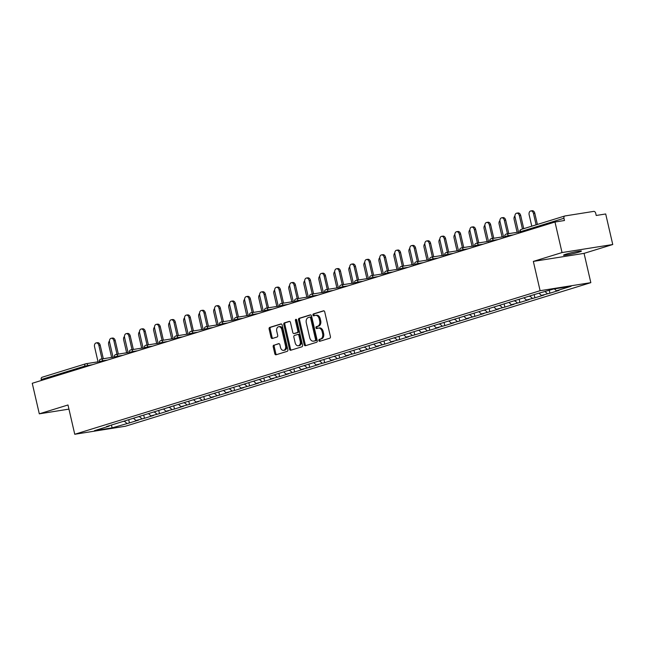 <?xml version="1.0" encoding="UTF-8"?>
<svg xmlns="http://www.w3.org/2000/svg" width="645" height="645" viewBox="0 0 645 645"><rect width="100%" height="100%" fill="white"/><g stroke="black" fill="none" stroke-linecap="round" stroke-linejoin="round"><path stroke-width="0.97" d="M318.864 340.544A0.984 0.685 -99 0 0 319.743 341.302L329.788 338.206A1.411 0.984 -99 0 0 330.417 336.545L324.725 311.898A1.411 0.984 -99 0 0 323.556 310.801A1.411 0.984 -99 0 0 323.467 310.825L313.422 313.922A0.984 0.685 -99 0 0 313.865 315.84L315.163 315.437A4.507 3.144 -99 0 1 315.469 315.365A4.507 3.144 -99 0 1 319.202 318.888L319.678 320.936A4.507 3.144 -99 0 1 317.663 326.249L316.364 326.652A0.984 0.685 -99 0 0 316.808 328.571L318.106 328.168A4.507 3.144 -99 0 1 318.412 328.095A4.507 3.144 -99 0 1 322.137 331.619L322.613 333.667A4.507 3.144 -99 0 1 320.605 338.98L319.307 339.383A0.984 0.685 -99 0 0 318.864 340.544M318.412 328.095L319.428 327.934A4.507 3.144 -99 0 1 323.153 331.457L323.629 333.505A4.507 3.144 -99 0 1 321.613 338.827L320.315 339.222A0.984 0.685 -99 0 0 320.38 341.108M323.919 310.834L314.438 313.76A0.984 0.685 -99 0 0 314.502 315.639M315.469 315.365L316.485 315.203A4.507 3.144 -99 0 1 320.218 318.727L320.694 320.775A4.507 3.144 -99 0 1 318.678 326.088L317.38 326.491A0.984 0.685 -99 0 0 317.445 328.369M565.979 254.17A9.183 0.653 -13 0 1 575.719 251.768A9.183 0.653 -13 0 1 581.419 251.074A9.183 0.653 -13 0 1 578.96 252.114A9.183 0.653 -13 0 1 569.221 254.509A9.183 0.653 -13 0 1 563.52 255.21A9.183 0.653 -13 0 1 565.979 254.17M273.835 345.123A1.411 0.984 -99 0 0 273.206 346.784L274.802 353.702A1.411 0.984 -99 0 0 275.971 354.798A1.411 0.984 -99 0 0 276.068 354.774L287.219 351.34A1.411 0.984 -99 0 0 287.847 349.679L282.155 325.032A1.411 0.984 -99 0 0 280.994 323.935A1.411 0.984 -99 0 0 280.897 323.959L269.747 327.394A1.411 0.984 -99 0 0 269.118 329.055L271.045 337.408A1.411 0.984 -99 0 0 272.214 338.504A1.411 0.984 -99 0 0 272.303 338.488L277.076 337.012A1.411 0.984 -99 0 0 277.705 335.352L276.753 331.208A3.765 2.628 -99 0 1 278.688 326.709A3.765 2.628 -99 0 1 281.809 329.651L285.55 345.873A3.765 2.628 -99 0 1 283.615 350.372A3.765 2.628 -99 0 1 280.494 347.437L279.874 344.728A1.411 0.984 -99 0 0 278.704 343.632A1.411 0.984 -99 0 0 278.608 343.656L274.851 344.962A1.411 0.984 -99 0 0 274.222 346.623L275.818 353.541A1.411 0.984 -99 0 0 276.632 354.605M533.342 261.41L584.064 253.364L612.75 244.519L562.029 252.558L533.342 261.41L540.107 290.702L74.747 434.27L67.991 404.979L39.305 413.832L32.25 383.283L554.982 222.017L564.464 220.509L563.948 218.276L520.338 231.732L520.547 232.635M562.029 252.558L554.982 222.017M304.19 344.632A1.411 0.984 -99 0 0 305.359 345.736A1.411 0.984 -99 0 0 305.456 345.712L316.606 342.269A1.411 0.984 -99 0 0 317.235 340.608L311.543 315.969A1.411 0.984 -99 0 0 310.382 314.865A1.411 0.984 -99 0 0 310.285 314.889L299.135 318.332A1.411 0.984 -99 0 0 298.506 319.993L304.19 344.632L305.206 344.47A1.411 0.984 -99 0 0 306.02 345.535M301.908 346.8L290.758 350.243A1.411 0.984 -99 0 1 290.661 350.267A1.411 0.984 -99 0 1 289.5 349.163L283.808 324.524A1.411 0.984 -99 0 1 284.437 322.863L289.21 321.387A1.411 0.984 -99 0 1 289.307 321.371A1.411 0.984 -99 0 1 290.476 322.468L292.782 332.465A1.411 0.984 -99 0 0 293.943 333.562A1.411 0.984 -99 0 0 294.039 333.538L297.208 332.562A1.411 0.984 -99 0 0 297.837 330.901L295.434 320.5A0.984 0.685 -99 0 1 296.756 320.089L302.537 345.139A1.411 0.984 -99 0 1 301.908 346.8M540.107 290.702L590.828 282.655L125.469 426.224L74.747 434.27M128.694 419.71L129.427 422.918L138.578 420.097L135.942 420.516L133.789 418.532M129.427 422.918L112.109 427.869L94.46 430.666L109.142 426.135L106.506 426.555L536.148 294.007L553.466 289.057L571.115 286.259L556.433 290.79L554.402 288.912M549.266 290.355L549.927 293.193L559.07 290.371L556.433 290.79M549.927 293.193L541.413 295.418L539.268 293.435M534.165 294.62L534.907 297.821L544.049 294.999L541.413 295.418M534.907 297.821L526.401 300.054L524.248 298.071M519.152 299.248L519.886 302.457L529.037 299.635L526.401 300.054M519.886 302.457L511.38 304.69L509.236 302.707M504.132 303.884L504.874 307.093L514.017 304.271L511.38 304.69M504.874 307.093L496.36 309.318L494.215 307.334M489.112 308.512L489.853 311.72L498.996 308.899L496.36 309.318M489.853 311.72L481.347 313.954L479.195 311.97M474.099 313.147L474.833 316.356L483.984 313.534L481.347 313.954M474.833 316.356L466.327 318.59L464.182 316.606M459.079 317.783L459.821 320.992L468.963 318.17L466.327 318.59M459.821 320.992L451.307 323.218L449.162 321.234M444.058 322.411L444.8 325.62L453.943 322.798L451.307 323.218M444.8 325.62L436.294 327.853L434.141 325.87M429.046 327.047L429.78 330.256L438.931 327.434L436.294 327.853M429.78 330.256L421.274 332.489L419.129 330.506M414.026 331.683L414.767 334.892L423.91 332.07L421.274 332.489M414.767 334.892L406.253 337.117L404.109 335.134M399.005 336.311L399.747 339.52L408.89 336.698L406.253 337.117M399.747 339.52L391.241 341.753L389.088 339.77M383.993 340.947L384.734 344.156L393.877 341.334L391.241 341.753M384.734 344.156L376.22 346.381L374.076 344.406M368.972 345.583L369.714 348.792L378.857 345.97L376.22 346.381M369.714 348.792L361.2 351.017L359.055 349.034M353.952 350.211L354.694 353.42L363.844 350.598L361.2 351.017M354.694 353.42L346.188 355.653L344.035 353.67M338.939 354.847L339.681 358.056L348.824 355.234L346.188 355.653M339.681 358.056L331.167 360.281L329.023 358.298M323.919 359.483L324.661 362.692L333.804 359.87L331.167 360.281M324.661 362.692L316.147 364.917L314.002 362.933M308.899 364.111L309.64 367.319L318.791 364.498L316.147 364.917M309.64 367.319L301.134 369.553L298.982 367.569M293.886 368.747L294.628 371.955L303.771 369.133L301.134 369.553M294.628 371.955L286.114 374.181L283.969 372.197M278.866 373.382L279.608 376.583L288.75 373.769L286.114 374.181M279.608 376.583L271.094 378.817L268.949 376.833M263.845 378.01L264.587 381.219L273.738 378.397L271.094 378.817M264.587 381.219L256.081 383.453L253.928 381.469M248.833 382.646L249.575 385.855L258.718 383.033L256.081 383.453M249.575 385.855L241.061 388.08L238.916 386.097M233.812 387.282L234.554 390.483L243.697 387.661L241.061 388.08M234.554 390.483L226.048 392.716L223.896 390.733M218.792 391.91L219.534 395.119L228.685 392.297L226.048 392.716M219.534 395.119L211.028 397.352L208.875 395.369M203.78 396.546L204.521 399.755L213.664 396.933L211.028 397.352M204.521 399.755L196.007 401.98L193.863 399.997M188.759 401.174L189.501 404.383L198.644 401.561L196.007 401.98M189.501 404.383L180.995 406.616L178.842 404.633M173.747 405.81L174.481 409.019L183.631 406.197L180.995 406.616M174.481 409.019L165.975 411.252L163.83 409.269M158.726 410.446L159.468 413.655L168.611 410.833L165.975 411.252M159.468 413.655L150.954 415.88L148.81 413.897M143.706 415.074L144.448 418.282L153.591 415.461L150.954 415.88M144.448 418.282L135.942 420.516M126.791 423.338L124.348 421.08L124.163 421.499M141.811 418.702L139.368 416.444M139.385 416.412L139.175 416.872M156.832 414.074L154.381 411.816M154.397 411.776L154.195 412.236M171.844 409.438L169.401 407.18M169.417 407.148L169.216 407.6M186.865 404.802L184.422 402.544M184.438 402.512L184.228 402.972M201.885 400.174L199.434 397.917M199.45 397.876L199.249 398.336M216.897 395.538L214.454 393.281M214.471 393.248L214.269 393.708M231.918 390.902L229.475 388.645M229.491 388.613L229.281 389.072M246.938 386.274L244.487 384.017M244.503 383.977L244.302 384.436M261.951 381.638L259.508 379.381M259.524 379.349L259.322 379.808M276.971 377.003L274.528 374.745M274.544 374.713L274.335 375.172M291.983 372.375L289.541 370.117M289.557 370.077L289.355 370.536M307.004 367.739L304.561 365.481M304.577 365.449L304.375 365.909M322.024 363.103L319.581 360.845M319.597 360.813L319.388 361.273M337.037 358.475L334.594 356.217M334.61 356.177L334.408 356.637M352.057 353.839L349.614 351.581L349.429 352.009M367.078 349.203L364.635 346.954M364.651 346.913L364.441 347.373M382.09 344.575L379.647 342.318M379.663 342.285L379.462 342.737M397.11 339.939L394.667 337.682M394.684 337.649L394.482 338.109M412.131 335.303L409.688 333.054M409.696 333.014L409.494 333.473M427.143 330.675L424.7 328.418M424.716 328.386L424.515 328.837M442.164 326.039L439.721 323.782M439.737 323.75L439.535 324.209M457.184 321.412L454.741 319.154M454.749 319.114L454.548 319.573M472.196 316.776L469.753 314.518M469.77 314.486L469.568 314.937M487.217 312.14L484.774 309.882M484.79 309.85L484.58 310.31M502.237 307.512L499.786 305.254M499.802 305.214L499.601 305.674M517.25 302.876L514.807 300.618M514.823 300.586L514.621 301.046M532.27 298.24L529.827 295.982M529.843 295.95L529.634 296.41M547.291 293.612L545.138 291.629M612.75 244.519L605.695 213.971L596.214 215.478L595.698 213.245A2.153 1.532 72.9 0 0 593.69 211.391L564.988 215.946A2.153 1.532 72.9 0 0 564.835 215.978A2.153 1.532 72.9 0 0 563.948 218.276M39.305 413.832L68.951 409.124M41.425 380.453L41.215 379.55A2.153 1.532 -107.1 0 1 42.102 377.252A2.153 1.532 -107.1 0 1 42.256 377.212M584.064 253.364L590.828 282.655M109.344 425.676L109.142 426.135M112.109 427.869L111.424 425.039M310.737 314.905L300.151 318.17A1.411 0.984 -99 0 0 299.522 319.831L305.206 344.47M315.123 340.673A0.984 0.685 -99 0 0 315.566 339.512L310.567 317.88A0.984 0.685 -99 0 0 309.689 317.13L308.318 317.55A4.507 3.144 -99 0 0 306.302 322.863L309.713 337.649A4.507 3.144 -99 0 0 313.446 341.165A4.507 3.144 -99 0 0 313.752 341.1L316.139 340.512A0.984 0.685 -99 0 0 316.574 339.351L315.566 339.512M309.818 317.106L310.697 316.969A0.984 0.685 -99 0 1 311.583 317.719L316.574 339.351M313.446 341.165L314.462 341.003A4.507 3.144 -99 0 0 314.768 340.939L313.752 341.1M316.139 340.512L314.768 340.939M289.661 321.404L285.453 322.702A1.411 0.984 -99 0 0 284.824 324.362L290.516 349.001A1.411 0.984 -99 0 0 291.322 350.074M294.862 333.409A1.411 0.984 -99 0 0 294.959 333.401A1.411 0.984 -99 0 0 295.055 333.376L298.224 332.401A1.411 0.984 -99 0 0 298.853 330.74L296.45 320.339L295.434 320.5M296.498 319.565A0.984 0.685 -99 0 0 296.45 320.339M295.176 342.834A3.765 2.628 -99 0 0 298.288 345.776A3.765 2.628 -99 0 0 300.231 341.269L298.909 335.561A1.411 0.984 -99 0 0 297.74 334.457A1.411 0.984 -99 0 0 297.651 334.481L294.483 335.456A1.411 0.984 -99 0 0 293.854 337.117L295.176 342.834M298.288 345.776L299.304 345.615A3.765 2.628 -99 0 0 301.239 341.108L300.231 341.269M297.845 334.449L298.659 334.32A1.411 0.984 -99 0 1 298.756 334.295A1.411 0.984 -99 0 1 299.925 335.4L301.239 341.108M279.059 343.664L274.851 344.962M283.615 350.372L284.63 350.219A3.765 2.628 -99 0 0 286.565 345.712L285.55 345.873M278.688 326.709L279.704 326.547A3.765 2.628 -99 0 1 282.816 329.49L286.565 345.712M281.349 323.967L270.763 327.233A1.411 0.984 -99 0 0 270.134 328.894L272.061 337.246A1.411 0.984 -99 0 0 272.867 338.311M530.811 210.939L532.125 210.73A3.225 2.257 81 0 1 534.794 213.253L533.48 213.463A3.225 2.257 -99 0 0 530.811 210.939A3.225 2.257 -99 0 0 529.15 214.801L531.778 226.177M536.108 224.847L533.48 213.463M537.382 224.452L534.794 213.253M516.71 213.181L518.024 212.971A3.225 2.257 81 0 1 520.7 215.486L519.378 215.696A3.225 2.257 -99 0 0 516.71 213.181A3.225 2.257 -99 0 0 515.049 217.034L518.774 233.184M520.7 215.486L523.74 228.661M519.378 215.696L522.466 229.056M514.928 215.994A3.225 2.257 -99 0 0 514.13 219.429L517.105 232.321M499.915 220.622A3.225 2.257 -99 0 0 499.109 224.065L502.084 236.949M484.895 225.258A3.225 2.257 -99 0 0 484.097 228.701L487.072 241.585M469.874 229.894A3.225 2.257 -99 0 0 469.076 233.329L472.051 246.221M454.862 234.522A3.225 2.257 -99 0 0 454.056 237.965L457.031 250.849M501.689 217.808L503.011 217.599A3.225 2.257 81 0 1 505.68 220.122L504.358 220.332A3.225 2.257 -99 0 0 501.689 217.808A3.225 2.257 -99 0 0 500.028 221.67L503.761 237.82M505.68 220.122L508.8 233.635M504.358 220.332L507.478 233.845M486.669 222.444L487.991 222.235A3.225 2.257 81 0 1 490.66 224.758L489.345 224.968A3.225 2.257 -99 0 0 486.669 222.444A3.225 2.257 -99 0 0 485.008 226.298L488.741 242.447M490.66 224.758L493.78 238.271M489.345 224.968L492.466 238.481M471.656 227.08L472.97 226.871A3.225 2.257 81 0 1 475.647 229.386L474.325 229.596A3.225 2.257 -99 0 0 471.656 227.08A3.225 2.257 -99 0 0 469.995 230.934L473.72 247.083M475.647 229.386L478.767 242.899M474.325 229.596L477.445 243.109M456.636 231.708L457.958 231.499A3.225 2.257 81 0 1 460.627 234.022L459.304 234.232A3.225 2.257 -99 0 0 456.636 231.708A3.225 2.257 -99 0 0 454.975 235.57L458.708 251.719M460.627 234.022L463.747 247.535M459.304 234.232L462.425 247.744M441.615 236.344L442.938 236.135A3.225 2.257 81 0 1 445.606 238.658L444.292 238.868A3.225 2.257 -99 0 0 441.615 236.344A3.225 2.257 -99 0 0 439.963 240.198L443.687 256.347M445.606 238.658L448.726 252.171M444.292 238.868L447.412 252.38M439.842 239.158A3.225 2.257 -99 0 0 439.043 242.601L442.019 255.484M426.603 240.98L427.917 240.77A3.225 2.257 81 0 1 430.594 243.286L429.272 243.496A3.225 2.257 -99 0 0 426.603 240.98A3.225 2.257 -99 0 0 424.942 244.834L428.667 260.983M430.594 243.286L433.714 256.799M429.272 243.496L432.392 257.008M424.821 243.794A3.225 2.257 -99 0 0 424.023 247.228L426.998 260.12M411.583 245.608L412.905 245.398A3.225 2.257 81 0 1 415.574 247.922L414.259 248.131A3.225 2.257 -99 0 0 411.583 245.608A3.225 2.257 -99 0 0 409.922 249.47L413.655 265.619M415.574 247.922L418.694 261.435M414.259 248.131L417.371 261.644M409.809 248.422A3.225 2.257 -99 0 0 409.003 251.864L411.978 264.748M396.562 250.244L397.884 250.034A3.225 2.257 81 0 1 400.553 252.558L399.239 252.767A3.225 2.257 -99 0 0 396.562 250.244A3.225 2.257 -99 0 0 394.909 254.098L398.634 270.247M400.553 252.558L403.673 266.071M399.239 252.767L402.359 266.28M394.788 253.058A3.225 2.257 -99 0 0 393.99 256.5L396.965 269.384M381.55 254.88L382.864 254.67A3.225 2.257 81 0 1 385.541 257.186L384.218 257.395A3.225 2.257 -99 0 0 381.55 254.88A3.225 2.257 -99 0 0 379.889 258.734L383.614 274.883M385.541 257.186L388.661 270.698M384.218 257.395L387.339 270.908M379.768 257.694A3.225 2.257 -99 0 0 378.97 261.128L381.945 274.02M366.529 259.508L367.852 259.298A3.225 2.257 81 0 1 370.52 261.822L369.206 262.031A3.225 2.257 -99 0 0 366.529 259.508A3.225 2.257 -99 0 0 364.868 263.37L368.601 279.519M370.52 261.822L373.64 275.334M369.206 262.031L372.326 275.544M364.756 262.322A3.225 2.257 -99 0 0 363.949 265.764L366.924 278.648M351.517 264.144L352.831 263.934A3.225 2.257 81 0 1 355.5 266.458L354.186 266.659A3.225 2.257 -99 0 0 351.517 264.144A3.225 2.257 -99 0 0 349.856 267.998L353.581 284.147M355.5 266.458L358.62 279.97M354.186 266.659L357.306 280.18M349.735 266.957A3.225 2.257 -99 0 0 348.937 270.4L351.912 283.284M336.497 268.772L337.811 268.57A3.225 2.257 81 0 1 340.487 271.085L339.165 271.295A3.225 2.257 -99 0 0 336.497 268.772A3.225 2.257 -99 0 0 334.836 272.633L338.561 288.783M340.487 271.085L343.608 284.598M339.165 271.295L342.285 284.808M334.715 271.593A3.225 2.257 -99 0 0 333.917 275.028L336.892 287.92M321.476 273.407L322.798 273.198A3.225 2.257 81 0 1 325.467 275.721L324.153 275.931A3.225 2.257 -99 0 0 321.476 273.407A3.225 2.257 -99 0 0 319.815 277.269L323.548 293.419M325.467 275.721L328.587 289.234M324.153 275.931L327.273 289.444M319.702 276.221A3.225 2.257 -99 0 0 318.896 279.664L321.871 292.548M306.464 278.043L307.778 277.834A3.225 2.257 81 0 1 310.455 280.349L309.132 280.559A3.225 2.257 -99 0 0 306.464 278.043A3.225 2.257 -99 0 0 304.803 281.897L308.528 298.046M310.455 280.349L313.567 293.87M309.132 280.559L312.253 294.072M304.682 280.857A3.225 2.257 -99 0 0 303.884 284.292L306.859 297.184M291.443 282.671L292.757 282.462A3.225 2.257 81 0 1 295.434 284.985L294.112 285.195A3.225 2.257 -99 0 0 291.443 282.671A3.225 2.257 -99 0 0 289.782 286.533L293.507 302.682M295.434 284.985L298.554 298.498M294.112 285.195L297.232 298.708M289.661 285.493A3.225 2.257 -99 0 0 288.863 288.928L291.838 301.812M276.423 287.307L277.745 287.098A3.225 2.257 81 0 1 280.414 289.621L279.1 289.831A3.225 2.257 -99 0 0 276.423 287.307A3.225 2.257 -99 0 0 274.762 291.161L278.495 307.318M280.414 289.621L283.534 303.134M279.1 289.831L282.22 303.344M274.649 290.121A3.225 2.257 -99 0 0 273.851 293.564L276.826 306.448M261.41 291.943L262.725 291.733A3.225 2.257 81 0 1 265.401 294.249L264.079 294.459A3.225 2.257 -99 0 0 261.41 291.943A3.225 2.257 -99 0 0 259.75 295.797L263.474 311.946M265.401 294.249L268.522 307.762M264.079 294.459L267.199 307.971M259.629 294.757A3.225 2.257 -99 0 0 258.83 298.192L261.806 311.084M246.39 296.571L247.712 296.361A3.225 2.257 81 0 1 250.381 298.885L249.059 299.095A3.225 2.257 -99 0 0 246.39 296.571A3.225 2.257 -99 0 0 244.729 300.433L248.462 316.582M250.381 298.885L253.501 312.398M249.059 299.095L252.179 312.607M244.608 299.385A3.225 2.257 -99 0 0 243.81 302.828L246.785 315.711M231.37 301.207L232.692 300.997A3.225 2.257 81 0 1 235.361 303.521L234.046 303.731A3.225 2.257 -99 0 0 231.37 301.207A3.225 2.257 -99 0 0 229.709 305.061L233.442 321.218M235.361 303.521L238.481 317.034M234.046 303.731L237.167 317.243M229.596 304.021A3.225 2.257 -99 0 0 228.798 307.463L231.773 320.347M216.357 305.843L217.671 305.633A3.225 2.257 81 0 1 220.348 308.149L219.026 308.358A3.225 2.257 -99 0 0 216.357 305.843A3.225 2.257 -99 0 0 214.696 309.697L218.421 325.846M220.348 308.149L223.468 321.661M219.026 308.358L222.146 321.871M214.575 308.657A3.225 2.257 -99 0 0 213.777 312.091L216.752 324.983M201.337 310.471L202.659 310.261A3.225 2.257 81 0 1 205.328 312.785L204.005 312.994A3.225 2.257 -99 0 0 201.337 310.471A3.225 2.257 -99 0 0 199.676 314.333L203.409 330.482M205.328 312.785L208.448 326.297M204.005 312.994L207.126 326.507M199.555 313.285A3.225 2.257 -99 0 0 198.757 316.727L201.732 329.611M186.316 315.107L187.639 314.897A3.225 2.257 81 0 1 190.307 317.421L188.993 317.63A3.225 2.257 -99 0 0 186.316 315.107A3.225 2.257 -99 0 0 184.655 318.961L188.388 335.11M190.307 317.421L193.427 330.933M188.993 317.63L192.113 331.143M184.543 317.921A3.225 2.257 -99 0 0 183.744 321.363L186.719 334.247M171.304 319.743L172.618 319.533A3.225 2.257 81 0 1 175.295 322.048L173.973 322.258A3.225 2.257 -99 0 0 171.304 319.743A3.225 2.257 -99 0 0 169.643 323.596L173.368 339.746M175.295 322.048L178.415 335.561M173.973 322.258L177.093 335.771M169.522 322.556A3.225 2.257 -99 0 0 168.724 325.991L171.699 338.883M156.284 324.37L157.606 324.161A3.225 2.257 81 0 1 160.274 326.684L158.952 326.894A3.225 2.257 -99 0 0 156.284 324.37A3.225 2.257 -99 0 0 154.623 328.232L158.356 344.382M160.274 326.684L163.395 340.197M158.952 326.894L162.072 340.407M154.51 327.184A3.225 2.257 -99 0 0 153.703 330.627L156.679 343.511M141.263 329.006L142.585 328.797A3.225 2.257 81 0 1 145.254 331.32L143.94 331.53A3.225 2.257 -99 0 0 141.263 329.006A3.225 2.257 -99 0 0 139.602 332.86L143.335 349.01M145.254 331.32L148.374 344.833M143.94 331.53L147.06 345.043M139.489 331.82A3.225 2.257 -99 0 0 138.691 335.263L141.666 348.147M126.251 333.642L127.565 333.433A3.225 2.257 81 0 1 130.242 335.948L128.919 336.158A3.225 2.257 -99 0 0 126.251 333.642A3.225 2.257 -99 0 0 124.59 337.496L128.315 353.645M130.242 335.948L133.362 349.461M128.919 336.158L132.04 349.671M124.469 336.456A3.225 2.257 -99 0 0 123.671 339.891L126.646 352.783M111.23 338.27L112.552 338.061A3.225 2.257 81 0 1 115.221 340.584L113.899 340.794A3.225 2.257 -99 0 0 111.23 338.27A3.225 2.257 -99 0 0 109.569 342.132L113.302 358.281M115.221 340.584L118.341 354.097M113.899 340.794L117.019 354.307M109.456 341.084A3.225 2.257 -99 0 0 108.65 344.527L111.625 357.411M96.21 342.906L97.532 342.697A3.225 2.257 81 0 1 100.201 345.22L98.887 345.43A3.225 2.257 -99 0 0 96.21 342.906A3.225 2.257 -99 0 0 94.557 346.76L98.282 362.909M100.201 345.22L103.321 358.733M98.887 345.43L102.007 358.942M521.378 229.402A2.153 1.532 72.9 0 0 521.225 229.435A2.153 1.532 72.9 0 0 520.338 231.732L519.765 231.974A2.153 2.153 0 0 1 521.225 229.435L564.835 215.978M86.164 363.716L98.032 361.829M85.035 366.997L84.826 366.094L41.215 379.55M92.735 364.627L84.826 366.094A2.153 1.532 -107.1 0 1 85.712 363.796A2.153 1.532 -107.1 0 1 85.866 363.764A2.153 1.5 81 0 1 86.011 363.724A2.153 1.5 81 0 1 87.793 365.409L87.954 366.102M513.226 234.893L508.284 235.683L508.445 236.368M505.325 236.368L508.284 235.683A2.153 1.5 81 0 0 506.502 233.998A2.153 2.153 0 0 0 504.745 236.61L505.325 236.368M506.357 234.03A2.153 1.5 81 0 1 506.502 233.998L518.524 232.095M498.214 239.529L493.272 240.311L493.433 241.004M483.194 244.165L478.251 244.947L478.413 245.64M468.173 248.793L463.231 249.583L463.392 250.268M453.161 253.429L448.219 254.211L448.38 254.904M438.14 258.065L433.198 258.847L433.359 259.54M423.12 262.692L418.186 263.483L418.339 264.168M408.108 267.328L403.165 268.11L403.327 268.804M393.087 271.964L388.145 272.746L388.306 273.44M378.067 276.592L373.132 277.374L373.286 278.068M363.054 281.228L358.112 282.01L358.273 282.704M348.034 285.864L343.092 286.646L343.253 287.339M333.014 290.492L328.079 291.274L328.232 291.967M318.001 295.128L313.059 295.91L313.22 296.603M302.981 299.764L298.038 300.546L298.2 301.231M287.96 304.392L283.026 305.174L283.179 305.867M272.948 309.028L268.006 309.81L268.167 310.503M257.927 313.655L252.985 314.446L253.146 315.131M242.907 318.291L237.973 319.073L238.126 319.767M227.895 322.927L222.952 323.709L223.114 324.403M212.874 327.555L207.932 328.345L208.093 329.031M197.862 332.191L192.919 332.973L193.081 333.667M182.841 336.827L177.899 337.609L178.06 338.303M167.821 341.455L162.879 342.245L163.04 342.93M152.809 346.091L147.866 346.873L148.028 347.566M137.788 350.727L132.846 351.509L133.007 352.202M122.768 355.355L117.825 356.145L117.987 356.83M107.755 359.991L102.813 360.773L102.974 361.466M490.305 240.996L493.272 240.311A2.153 1.5 81 0 0 491.49 238.634A2.153 2.153 0 0 0 489.732 241.246L490.305 240.996M491.345 238.666A2.153 1.5 81 0 1 491.49 238.634L503.503 236.723M475.284 245.632L478.251 244.947A2.153 1.5 81 0 0 476.47 243.262A2.153 2.153 0 0 0 474.712 245.874L475.284 245.632M476.324 243.302A2.153 1.5 81 0 1 476.47 243.262L488.491 241.359M460.272 250.268L463.231 249.583A2.153 1.5 81 0 0 461.457 247.898A2.153 2.153 0 0 0 459.691 250.51L460.272 250.268M461.304 247.93A2.153 1.5 81 0 1 461.457 247.898L473.47 245.995M445.252 254.896L448.219 254.211A2.153 1.5 81 0 0 446.437 252.534A2.153 2.153 0 0 0 444.679 255.146L445.252 254.896M446.292 252.566A2.153 1.5 81 0 1 446.437 252.534L458.45 250.623M430.231 259.532L433.198 258.847A2.153 1.5 81 0 0 431.416 257.161A2.153 2.153 0 0 0 429.659 259.774L430.231 259.532M431.271 257.202A2.153 1.5 81 0 1 431.416 257.161L443.438 255.259M415.219 264.168L418.186 263.483A2.153 1.5 81 0 0 416.404 261.797A2.153 2.153 0 0 0 414.638 264.41L415.219 264.168M416.251 261.83A2.153 1.5 81 0 1 416.404 261.797L428.417 259.895M400.198 268.796L403.165 268.11A2.153 1.5 81 0 0 401.383 266.433A2.153 2.153 0 0 0 399.626 269.038L400.198 268.796M401.238 266.466A2.153 1.5 81 0 1 401.383 266.433L413.397 264.523M385.178 273.432L388.145 272.746A2.153 1.5 81 0 0 386.363 271.061A2.153 2.153 0 0 0 384.605 273.673L385.178 273.432M386.218 271.102A2.153 1.5 81 0 1 386.363 271.061L398.384 269.159M370.166 278.068L373.132 277.374A2.153 1.5 81 0 0 371.351 275.697A2.153 2.153 0 0 0 369.585 278.309L370.166 278.068M371.206 275.729A2.153 1.5 81 0 1 371.351 275.697L383.364 273.794M355.145 282.695L358.112 282.01A2.153 1.5 81 0 0 356.33 280.333A2.153 2.153 0 0 0 354.573 282.937L355.145 282.695M356.185 280.365A2.153 1.5 81 0 1 356.33 280.333L368.343 278.422M340.125 287.331L343.092 286.646A2.153 1.5 81 0 0 341.31 284.961A2.153 2.153 0 0 0 339.552 287.573L340.125 287.331M341.165 285.001A2.153 1.5 81 0 1 341.31 284.961L353.331 283.058M325.112 291.967L328.079 291.274A2.153 1.5 81 0 0 326.297 289.597A2.153 2.153 0 0 0 324.532 292.209L325.112 291.967M326.152 289.629A2.153 1.5 81 0 1 326.297 289.597L338.311 287.694M310.092 296.595L313.059 295.91A2.153 1.5 81 0 0 311.277 294.233A2.153 2.153 0 0 0 309.519 296.837L310.092 296.595M311.132 294.265A2.153 1.5 81 0 1 311.277 294.233L323.298 292.322M295.071 301.231L298.038 300.546A2.153 1.5 81 0 0 296.257 298.861A2.153 2.153 0 0 0 294.499 301.473L295.071 301.231M296.111 298.893A2.153 1.5 81 0 1 296.257 298.861L308.278 296.958M280.059 305.867L283.026 305.174A2.153 1.5 81 0 0 281.244 303.497A2.153 2.153 0 0 0 279.478 306.109L280.059 305.867M281.099 303.529A2.153 1.5 81 0 1 281.244 303.497L293.257 301.594M265.039 310.495L268.006 309.81A2.153 1.5 81 0 0 266.224 308.133A2.153 2.153 0 0 0 264.466 310.737L265.039 310.495M266.079 308.165A2.153 1.5 81 0 1 266.224 308.133L278.245 306.222M250.018 315.131L252.985 314.446A2.153 1.5 81 0 0 251.203 312.761A2.153 2.153 0 0 0 249.446 315.373L250.018 315.131M251.058 312.793A2.153 1.5 81 0 1 251.203 312.761L263.225 310.858M235.006 319.767L237.973 319.073A2.153 1.5 81 0 0 236.191 317.396A2.153 2.153 0 0 0 234.425 320.009L235.006 319.767M236.046 317.429A2.153 1.5 81 0 1 236.191 317.396L248.204 315.486M219.985 324.395L222.952 323.709A2.153 1.5 81 0 0 221.171 322.032A2.153 2.153 0 0 0 219.413 324.637L219.985 324.395M221.025 322.065A2.153 1.5 81 0 1 221.171 322.032L233.192 320.122M204.973 329.031L207.932 328.345A2.153 1.5 81 0 0 206.15 326.66A2.153 2.153 0 0 0 204.392 329.272L204.973 329.031M206.005 326.692A2.153 1.5 81 0 1 206.15 326.66L218.171 324.757M189.953 333.659L192.919 332.973A2.153 1.5 81 0 0 191.138 331.296A2.153 2.153 0 0 0 189.372 333.908L189.953 333.659M190.993 331.328A2.153 1.5 81 0 1 191.138 331.296L203.151 329.385M174.932 338.294L177.899 337.609A2.153 1.5 81 0 0 176.117 335.924A2.153 2.153 0 0 0 174.36 338.536L174.932 338.294M175.972 335.964A2.153 1.5 81 0 1 176.117 335.924L188.138 334.021M159.92 342.93L162.879 342.245A2.153 1.5 81 0 0 161.097 340.56A2.153 2.153 0 0 0 159.339 343.172L159.92 342.93M160.952 340.592A2.153 1.5 81 0 1 161.097 340.56L173.118 338.657M144.899 347.558L147.866 346.873A2.153 1.5 81 0 0 146.084 345.196A2.153 2.153 0 0 0 144.327 347.808L144.899 347.558M145.939 345.228A2.153 1.5 81 0 1 146.084 345.196L158.098 343.285M129.879 352.194L132.846 351.509A2.153 1.5 81 0 0 131.064 349.824A2.153 2.153 0 0 0 129.306 352.436L129.879 352.194M130.919 349.864A2.153 1.5 81 0 1 131.064 349.824L143.085 347.921M114.866 356.83L117.825 356.145A2.153 1.5 81 0 0 116.052 354.46A2.153 2.153 0 0 0 114.286 357.072L114.866 356.83M115.898 354.492A2.153 1.5 81 0 1 116.052 354.46L128.065 352.557M99.846 361.458L102.813 360.773A2.153 1.5 81 0 0 101.031 359.096A2.153 2.153 0 0 0 99.274 361.7L99.846 361.458M100.886 359.128A2.153 1.5 81 0 1 101.031 359.096L113.044 357.185M321.613 338.827L320.605 338.98M323.629 333.505L322.613 333.667M323.153 331.457L322.137 331.619M317.38 326.491L316.364 326.652M318.678 326.088L317.663 326.249M320.694 320.775L319.678 320.936M320.218 318.727L319.202 318.888M314.438 313.76L313.422 313.922M320.315 339.222L319.307 339.383M299.522 319.831L298.506 319.993M300.151 318.17L299.135 318.332M311.583 317.719L310.567 317.88M290.516 349.001L289.5 349.163M284.824 324.362L283.808 324.524M285.453 322.702L284.437 322.863M295.055 333.376L294.039 333.538M298.224 332.401L297.208 332.562M298.853 330.74L297.837 330.901M299.925 335.4L298.909 335.561M282.816 329.49L281.809 329.651M272.061 337.246L271.045 337.408M270.134 328.894L269.118 329.055M270.763 327.233L269.747 327.394M275.818 353.541L274.802 353.702M274.222 346.623L273.206 346.784M98.032 361.821L86.011 363.724A2.153 2.153 0 0 0 85.712 363.796L42.102 377.252M519.959 232.821L519.765 231.974M504.938 237.457L504.745 236.61M489.926 242.085L489.732 241.246M474.905 246.721L474.712 245.874M459.885 251.357L459.691 250.51M444.873 255.984L444.679 255.146M429.852 260.62L429.659 259.774M414.832 265.248L414.638 264.41M399.819 269.884L399.626 269.038M384.799 274.52L384.605 273.673M369.779 279.148L369.585 278.309M354.766 283.784L354.573 282.937M339.746 288.42L339.552 287.573M324.725 293.048L324.532 292.209M309.713 297.684L309.519 296.837M294.692 302.32L294.499 301.473M279.68 306.947L279.478 306.109M264.66 311.583L264.466 310.737M249.639 316.219L249.446 315.373M234.627 320.847L234.425 320.009M219.606 325.483L219.413 324.637M204.586 330.119L204.392 329.272M189.574 334.747L189.372 333.908M174.553 339.383L174.36 338.536M159.533 344.011L159.339 343.172M144.52 348.647L144.327 347.808M129.5 353.283L129.306 352.436M114.479 357.911L114.286 357.072M99.467 362.546L99.274 361.7M310.769 316.953L309.753 317.114M294.959 333.401L293.943 333.562M298.756 334.295L297.74 334.457"/></g></svg>
